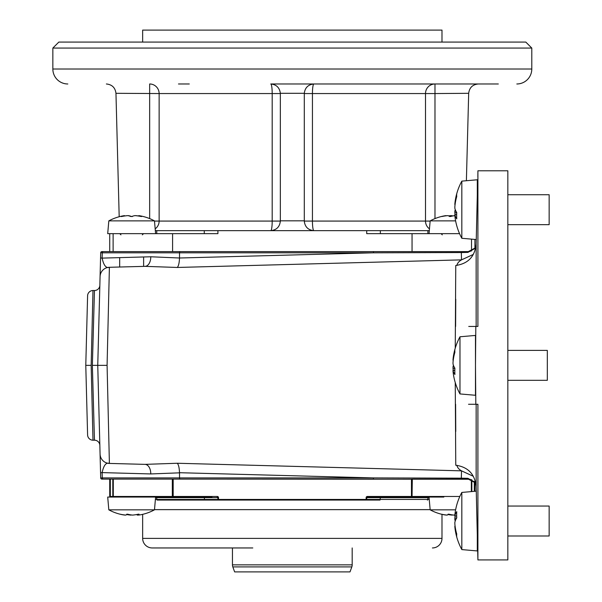 <?xml version="1.0" encoding="UTF-8"?>
<svg xmlns="http://www.w3.org/2000/svg" width="602" height="602" viewBox="0 0 602 602"><rect width="100%" height="100%" fill="white"/><g stroke="black" fill="none" stroke-linecap="round" stroke-linejoin="round"><path stroke-width="0.9" d="M138.249 514.213L139.077 514.213A47.49 6.178 90 0 1 138.272 515.086A47.49 37.685 90 0 0 141.861 514.522A47.897 47.897 0 0 0 154.481 509.834L108.819 509.834A47.897 47.897 0 0 0 121.438 514.522A47.49 37.685 -90 0 1 120.159 514.213L120.295 514.213A47.49 43.871 -90 0 0 125.961 515.086A47.49 6.178 -90 0 0 126.759 514.213L127.714 514.213A47.49 37.685 90 0 0 132.583 515.086A47.49 43.871 -90 0 0 138.249 514.213M131.65 514.981A47.49 37.685 -90 0 1 130.717 515.086A47.49 43.871 90 0 1 126.548 514.522M125.028 514.996L125.028 515.086A47.49 37.685 -90 0 1 121.438 514.522M122.477 497.064L107.705 497.064L108.819 509.834M138.272 514.996A47.49 43.871 90 0 1 137.339 515.086A47.49 6.178 90 0 1 136.752 514.522M138.272 514.206L138.272 515.086M137.339 514.409L137.339 515.086M211.927 497.064L164.03 497.064M459.981 338.941L459.981 336.781A59.869 59.869 0 0 0 453.441 356.113A59.846 55.098 12.9 0 1 454.909 349.574A58.921 22.417 5.4 0 0 454.811 350.861A58.921 22.417 5.4 0 0 454.909 352.17A59.846 55.098 -12.9 0 0 453.02 362.351L453.02 363.864A59.846 22.763 -174.6 0 0 454.909 368.198A58.921 54.255 -12.9 0 0 454.909 374.482A59.846 22.763 174.6 0 1 453.02 370.463L453.02 371.088A59.846 55.098 167.1 0 0 453.441 374.602A59.869 59.869 0 0 0 459.981 393.934L459.981 338.941M454.894 368.432L453.02 368.364A59.846 55.098 -167.1 0 0 453.223 370.35M453.02 368.364L453.02 366.851A59.846 22.763 -5.4 0 1 453.441 365.354M453.321 359.635L453.02 360.252L453.02 359.627A59.846 55.098 12.9 0 1 453.441 356.113M459.981 393.934L475.475 395.288L475.475 335.427L459.981 336.781M507.84 380.321L547.316 380.321L547.316 350.394L507.84 350.394M454.826 370.313L453.02 370.463L453.02 371.088M461.824 492.436A59.869 59.869 0 0 0 455.225 512.129A59.846 54.699 12.4 0 0 454.856 515.252L454.856 515.861A59.846 23.711 5.4 0 1 456.745 511.662A58.921 53.856 -167.6 0 0 456.647 514.778A58.921 53.856 -167.6 0 0 456.745 517.901A59.846 23.711 -5.4 0 0 454.856 522.401L454.856 523.936A59.846 54.699 -167.6 0 0 456.745 534.042A58.921 23.343 174.6 0 0 456.745 536.743A59.846 54.699 167.6 0 1 455.225 529.903A59.869 59.869 0 0 0 461.824 549.588L461.824 492.436L476.265 491.172L476.152 486.83M455.225 529.903A59.846 54.699 167.6 0 1 454.856 526.773L454.856 526.163L455.172 526.758M507.84 535.983L549.152 535.983L549.152 506.049L507.84 506.049M461.824 549.588L477.311 550.943L477.311 532.604M455.752 519.692L454.856 519.624A59.846 23.711 -174.6 0 0 455.225 521.016M454.856 519.624L454.856 518.089A59.846 54.699 -12.4 0 1 455.082 515.974M454.856 515.252L454.856 515.861L456.662 516.004M461.824 183.286L461.824 181.127A59.869 59.869 0 0 0 455.278 200.458A59.846 55.098 12.9 0 1 456.745 193.919A58.921 22.417 5.4 0 0 456.647 195.206A58.921 22.417 5.4 0 0 456.745 196.515A59.846 55.098 -12.9 0 0 454.856 206.689L454.856 208.209A59.846 22.763 -174.6 0 0 456.745 212.544A58.921 54.255 -12.9 0 0 456.745 218.827A59.846 22.763 174.6 0 1 454.856 214.801L454.856 215.433A59.846 55.098 167.1 0 0 455.278 218.947A59.869 59.869 0 0 0 461.824 238.279L461.824 183.286M456.737 212.777L454.856 212.709A59.846 55.098 -167.1 0 0 455.059 214.696M454.856 212.709L454.856 211.189A59.846 22.763 -5.4 0 1 455.278 209.699M455.157 203.98L454.856 204.597L454.856 203.973A59.846 55.098 12.9 0 1 455.278 200.458M477.311 198.111L477.311 179.772L461.824 181.127M507.84 224.666L549.152 224.666L549.152 194.732L507.84 194.732M456.662 214.658L454.856 214.801L454.856 215.433M127.993 215.651A47.49 47.46 90 0 1 128.279 215.629A47.49 25.141 -90 0 1 131.529 216.502L132.35 216.554M154.481 220.881A47.897 47.897 0 0 0 138.972 215.651A47.49 25.141 90 0 0 138.821 215.629A47.49 22.319 90 0 1 141.703 216.502L141.154 216.502A47.49 47.46 -90 0 0 135.021 215.629A47.49 25.141 90 0 0 131.77 216.502L130.739 216.502A47.49 22.319 -90 0 0 127.85 215.629A47.49 47.46 -90 0 0 121.724 216.502L121.235 216.502A47.49 25.141 -90 0 1 124.328 215.651A47.897 47.897 0 0 0 108.819 220.881L154.481 220.881L155.594 233.651M121.724 216.502L121.235 216.57M124.328 215.651A47.49 25.141 -90 0 1 124.486 215.629L124.486 216.005M108.819 220.881L107.705 233.651L217.916 233.651L217.916 230.656L366.723 230.656L366.723 233.651L459.559 233.651M135.315 215.651A47.49 22.319 90 0 1 135.45 215.629A47.49 47.46 90 0 1 138.821 216.005M138.821 216.073L138.821 215.629M443.817 497.064L367.325 497.064L428.383 497.064L380.682 497.064L380.359 497.666L366.723 497.666L366.723 499.457A0.602 0.602 0 0 1 366.129 500.059L352.185 500.059M454.871 215.629A47.49 33.434 90 0 0 450.559 216.502L449.551 216.502A47.49 12.499 -90 0 0 447.941 215.629A47.49 45.925 -90 0 0 442.003 216.502L441.733 216.502A47.49 33.434 -90 0 1 444.246 215.892A47.897 47.897 0 0 0 430.159 220.881L455.616 220.881M444.246 215.892A47.49 33.434 -90 0 1 446.052 215.629L446.052 215.817M448.618 215.892A47.49 45.925 90 0 1 451.101 215.629A47.49 33.434 -90 0 1 452.99 215.907M451.101 216.344L451.101 215.629M455.616 509.834L430.159 509.834A47.897 47.897 0 0 0 442.779 514.522A47.49 37.685 -90 0 1 441.492 514.213L441.627 514.213A47.49 43.871 -90 0 0 447.294 515.086A47.49 6.178 -90 0 0 448.091 514.213L449.054 514.213A47.49 37.685 90 0 0 453.923 515.086A47.49 43.871 -90 0 0 454.879 514.996M452.99 514.981A47.49 37.685 -90 0 1 452.057 515.086A47.49 43.871 90 0 1 447.88 514.522M446.36 514.996L446.36 515.086A47.49 37.685 -90 0 1 442.779 514.522M352.185 564.857A5.99 5.99 0 0 1 351.824 566.903L232.816 566.903A5.99 5.99 0 0 1 232.455 564.857L352.185 564.857L352.185 547.955M351.824 566.903L350.003 571.9L234.637 571.9L232.816 566.903M232.455 547.955L232.455 564.857M498.321 83.979L270.765 83.979C276.431 84.551 279.621 87.659 280.344 93.31L280.344 220.829L304.296 220.829L304.296 93.31C305.018 87.659 308.209 84.551 313.868 83.979A9.579 1.43 -90 0 0 312.438 93.558L312.438 221.077A9.579 1.43 -90 0 0 313.868 230.656C308.096 230.047 304.905 226.856 304.296 221.077L304.296 220.829M406.147 83.979L446.36 83.979M52.848 48.062L58.838 42.072L525.802 42.072L531.792 48.062L52.848 48.062L52.848 69.012L531.792 69.012A14.967 14.967 0 0 1 516.825 83.979M441.988 42.072L441.988 30.1L142.651 30.1L142.651 42.072M67.815 83.979A14.967 14.967 0 0 1 52.848 69.012M531.792 48.062L531.792 69.012M471.524 251.011L471.524 239.129M474.918 248.701L474.918 239.423M412.054 233.651L412.054 251.606L468.303 251.606L475.746 247.648L475.053 248.543M113.116 233.651L113.116 251.606L172.586 251.606L172.586 233.651M172.586 251.606L461.335 251.606L461.328 252.547L373.428 252.81L179.524 252.81L179.84 251.606L373.428 251.606L373.428 252.81L179.516 258.002C179.283 263.036 178.531 266.189 177.259 267.461L145.052 266.347L109.398 267.288L107.081 365.354L109.398 463.427L145.052 464.368L109.398 463.427C106.11 462.231 103.695 465.293 102.129 472.608L102.28 477.905L179.524 477.905L179.524 472.833L150.763 473.94L102.129 472.608A9.579 0.384 178.5 0 0 100.564 472.856L97.75 365.354L92.362 365.354L94.461 290.525A5.388 5.388 0 0 0 99.849 285.273L97.75 365.354L99.849 445.442A5.388 5.388 0 0 0 94.461 440.19L92.362 365.354L94.461 440.19L92.986 440.19A5.388 5.388 0 0 1 87.599 434.945L85.777 365.354L87.599 434.945M107.081 365.354L97.75 365.354L100.7 252.772A1.196 1.196 0 0 1 101.896 251.606L109.722 251.606L109.722 233.651M429.301 230.656L366.723 230.656M217.916 230.656L155.339 230.656M178.485 83.979L189.284 83.979M280.344 93.558L159.131 93.558L159.131 221.077L280.344 221.077A9.579 9.579 0 0 1 280.344 221.325A9.579 9.579 0 0 0 280.344 221.077C279.734 226.856 276.544 230.047 270.765 230.656A9.579 1.43 90 0 0 272.194 221.077L272.194 93.558A9.579 1.43 90 0 0 270.765 83.979A9.579 9.579 0 0 1 271.013 83.987M304.296 221.077A9.579 9.579 0 0 0 304.296 221.325A9.579 9.579 0 0 1 304.296 221.077L425.509 221.077L425.509 93.558L304.296 93.558M466.392 180.72L468.68 93.31L434.983 93.558L434.983 218.601M478.251 83.979C472.593 84.551 469.402 87.659 468.68 93.31M119.188 216.743L115.96 93.31C115.238 87.659 112.047 84.551 106.381 83.979M115.96 93.31L159.131 93.558A9.579 9.474 -90 0 0 149.657 83.979L149.657 218.601M232.455 500.059L157.257 500.059A0.602 0.504 -90 0 1 156.753 499.457L217.916 499.457L217.916 497.666L217.916 499.457L366.129 499.457L366.129 497.666A1.196 1.196 0 0 1 367.325 496.469L411.452 496.469L411.452 479.109M252.802 547.955L152.231 547.955A9.579 9.579 0 0 1 142.651 538.376L142.651 514.341M432.409 547.955A9.579 9.579 0 0 0 441.988 538.376L441.988 514.341M110.324 479.109L110.324 496.469L172.322 496.469L172.322 479.109L113.296 479.109L113.296 496.469A0.602 0.497 -90 0 0 113.793 497.064L173.18 497.064A0.602 0.602 0 0 1 172.586 496.469L172.586 479.109M412.054 479.109L412.054 496.469A0.602 0.602 0 0 1 411.452 497.064L412.317 496.469L459.823 496.469M474.526 481.615L475.746 483.06L468.303 479.109L412.317 479.109L412.054 496.469A0.602 0.602 0 0 1 411.452 497.064A0.602 0.602 0 0 0 412.054 496.469L411.452 496.469L411.452 497.064M469.876 479.245L173.18 479.109L173.18 496.469L217.314 496.469A1.196 1.196 0 0 1 218.511 497.666L218.511 500.059A0.602 0.602 0 0 1 217.916 499.457A0.602 0.602 0 0 0 218.511 500.059A0.602 0.602 0 0 1 217.916 499.457A0.602 0.602 0 0 0 218.511 500.059L366.129 500.059A0.602 0.602 0 0 0 366.723 499.457L429.249 499.457M474.918 482.014L474.918 491.292M109.722 496.469L110.324 496.469L110.324 497.064A0.602 0.602 0 0 1 109.722 496.469L109.722 479.109L101.896 479.109A1.196 1.196 0 0 1 100.7 477.943L100.564 472.856M152.231 547.955L198.329 547.955M429.091 497.666L380.359 497.666L380.028 500.059L366.129 500.059A0.602 0.602 0 0 0 366.723 499.457A0.602 0.602 0 0 1 366.129 500.059L366.129 499.457L366.723 499.457M366.723 497.666A0.602 0.602 0 0 1 367.325 497.064A0.602 0.602 0 0 0 366.723 497.666L366.129 497.666A1.196 1.196 0 0 1 367.325 496.469L367.325 497.064L372.713 497.064M217.314 497.064A0.602 0.602 0 0 1 217.916 497.666A0.602 0.602 0 0 0 217.314 497.064L217.314 496.469A1.196 1.196 0 0 1 218.511 497.666L204.281 497.666L204.612 500.059M87.599 295.77A5.388 5.388 0 0 1 92.986 290.525L91.165 365.354L85.777 365.354L87.599 295.77L85.777 365.354M92.986 290.525L94.461 290.525L92.362 365.354M91.165 365.354L92.986 440.19M477.905 559.928L477.905 404.273L475.813 404.273L475.475 365.354L475.813 326.442L477.905 326.442L477.905 170.787L507.84 170.787L507.84 559.928L477.905 559.928L476.152 486.852C474.986 474.241 468.183 467.032 455.759 465.226L455.247 382.563M150.763 473.94A9.579 5.96 -88.5 0 0 145.052 464.368L177.259 463.254L461.523 470.847C458.942 469.409 457.385 467.543 456.85 465.256M179.84 479.109L179.524 477.905L373.428 477.905L373.428 479.109L101.896 479.109M476.152 243.885L476.265 239.543L461.824 238.279M477.311 195.003L476.152 243.863L476.152 326.442M477.311 535.712L477.853 553.968M477.905 170.787L477.853 176.747M455.247 348.152L455.759 265.49C468.16 263.706 474.963 256.497 476.152 243.863M179.524 257.882L179.524 252.81L102.28 252.81L102.129 258.107L150.763 256.776L179.516 258.002M177.259 463.254C178.531 464.526 179.283 467.679 179.516 472.713L179.524 472.833M101.896 251.606L179.84 251.606M456.85 265.459C457.385 263.172 458.942 261.306 461.523 259.868L177.259 267.461M468.747 326.442L475.813 326.442M475.813 404.273L468.537 404.273M455.759 299.254L455.616 326.442M455.616 404.273L455.759 431.461M179.516 472.713L373.428 477.905L461.328 478.169L461.523 470.847L473.3 476.28M473.292 254.443L461.523 259.868L461.328 252.547L467.957 252.381L468.303 251.606L470.365 251.365M150.763 256.776A9.579 5.96 -91.5 0 1 145.052 266.347M100.564 257.859A9.579 0.384 -178.5 0 0 102.129 258.107C103.679 265.414 106.102 268.469 109.398 267.288A9.579 9.579 0 0 0 100.075 276.611A9.579 9.579 0 0 1 109.398 267.288M475.655 248.107L467.957 252.381M461.335 479.109L461.328 478.169L467.957 478.334L475.655 482.608M103.281 251.606A1.196 1.001 -90 0 0 102.28 252.81L100.7 252.772M109.398 463.427A9.579 9.579 0 0 1 100.075 454.104M100.7 477.943L102.28 477.905A1.196 1.001 -90 0 0 103.281 479.109M470.365 479.35L468.303 479.109L467.957 478.334M454.058 366.761L453.02 366.851M456.67 518.029L454.856 518.089M455.895 211.106L454.856 211.189M429.459 228.858A9.579 9.474 90 0 1 425.509 221.077L430.144 221.077M425.509 93.558A9.579 9.474 90 0 1 434.983 83.979L434.983 93.558L425.509 93.558M204.281 233.651L204.281 230.656M156.753 233.651L156.753 230.656M427.887 233.651L427.887 230.656M380.359 233.651L380.359 230.656M154.496 221.077L159.131 221.077A9.579 9.474 -90 0 1 155.181 228.858M280.344 93.31L304.296 93.31M142.651 538.376L441.988 538.376M430.144 509.638L154.496 509.638M471.343 491.601L471.343 479.636M474.316 491.337L474.316 481.419M471.84 479.832L471.84 491.556M112.8 497.064L112.8 479.109M172.654 497.064L172.322 496.469L173.18 496.469L173.18 497.064M428.383 497.064A0.602 0.504 90 0 0 427.887 497.666L427.887 499.457A0.602 0.504 -90 0 1 427.382 500.059M203.958 497.064L204.281 497.666L156.753 497.666L156.753 499.457L155.391 499.457M156.249 497.064A0.602 0.504 90 0 1 156.753 497.666L155.542 497.666M157.257 500.059A0.602 0.504 90 0 1 156.753 499.457M476.152 404.273L476.152 486.852M154.481 509.834L155.594 497.064M475.595 351.192L475.475 350.657M475.595 379.523L475.475 380.058M452.99 370.373L454.826 370.215M454.826 515.952L456.67 516.117M454.826 214.718L456.662 214.56M120.964 234.848L119.768 233.651M143.622 266.385L143.622 256.971M119.678 267.017L119.678 257.626M142.335 234.848L143.532 233.651M442.304 234.848L441.108 233.651M430.159 220.881L429.038 233.651M430.159 509.834L429.038 497.064M475.746 483.067L475.053 482.172"/></g></svg>
